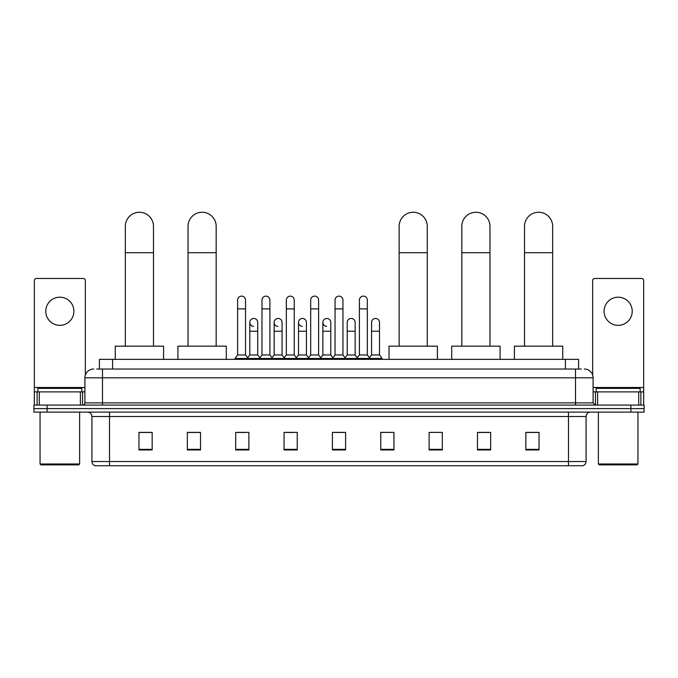 <?xml version="1.0" encoding="UTF-8"?>
<svg xmlns="http://www.w3.org/2000/svg" width="678" height="678" viewBox="0 0 678 678"><rect width="100%" height="100%" fill="white"/><g stroke="black" fill="none" stroke-linecap="round" stroke-linejoin="round"><path stroke-width="1.02" d="M99.412 369.027L99.412 359.357L578.588 359.357L578.588 369.027M96.971 369.027L581.232 369.027M96.768 369.027L102.48 369.027L102.48 377.816L84.894 377.816L84.894 402.876A2.195 2.195 0 0 1 82.699 405.08M93.691 369.027A8.789 8.789 0 0 0 84.894 377.816M584.309 369.027A8.789 8.789 0 0 1 593.106 377.816L593.106 402.876L595.301 405.08M47.087 405.08L33.9 405.08L33.9 408.597L47.087 408.597L33.9 408.597L33.9 412.114L47.087 412.114L47.087 408.597L630.913 408.597L47.087 408.597L47.087 405.08L630.913 405.08L630.913 408.597L644.1 408.597L630.913 408.597L630.913 412.114L47.087 412.114M630.913 412.114L644.1 412.114L644.1 405.08L630.913 405.08M586.072 461.523C585.945 463.633 584.894 465.04 582.902 465.744L568.486 465.744L568.486 461.523L586.072 461.523L586.072 416.504A4.399 4.399 0 0 1 590.462 412.114M568.486 465.744L95.098 465.744A4.399 4.399 0 0 1 91.928 461.523L91.928 416.504C91.674 413.834 90.208 412.368 87.538 412.114M539.027 449.963L539.027 432.378L525.84 432.378L525.84 449.963L539.027 449.963M490.669 449.963L490.669 432.378L477.481 432.378L477.481 449.963L490.669 449.963M442.31 449.963L442.31 432.378L429.123 432.378L429.123 449.963L442.31 449.963M393.952 449.963L393.952 432.378L380.765 432.378L380.765 449.963L393.952 449.963M152.16 449.963L152.16 432.378L138.973 432.378L138.973 449.963L152.16 449.963M200.518 449.963L200.518 432.378L187.331 432.378L187.331 449.963L200.518 449.963M248.877 449.963L248.877 432.378L235.69 432.378L235.69 449.963L248.877 449.963M297.235 449.963L297.235 432.378L284.048 432.378L284.048 449.963L297.235 449.963M345.594 449.963L345.594 432.378L332.406 432.378L332.406 449.963L345.594 449.963M442.31 432.378L429.123 432.462L442.31 432.378M285.896 432.462L294.684 432.462M237.181 432.462L245.978 432.462M393.952 432.378L380.765 432.462L393.952 432.378M334.601 432.462L343.399 432.462M200.518 432.462L187.331 432.462M152.16 432.462L138.973 432.462M490.669 432.462L477.481 432.462M539.027 432.462L525.84 432.462M59.842 297.193A14.069 14.069 0 0 0 45.773 311.261A14.069 14.069 0 0 0 59.842 325.33A14.069 14.069 0 0 0 73.902 311.261A14.069 14.069 0 0 0 59.842 297.193M80.394 405.08L80.394 391.884L39.282 391.884L39.282 405.08M85.335 375.07L85.335 280.658A2.195 2.195 0 0 0 83.14 278.463L36.536 278.463A2.195 2.195 0 0 0 34.341 280.658L34.341 391.884L39.282 391.884M80.394 391.884L84.894 391.884M34.341 405.08L34.341 391.884M78.741 464.862L40.934 464.862L40.053 463.989L79.623 463.989L78.741 464.862M40.053 412.114L40.053 463.989M79.623 412.114L79.623 463.989M81.818 391.884L81.818 388.367L37.858 388.367L37.858 391.884M125.345 346.17L125.345 226.325A14.069 14.069 0 0 1 139.414 212.256A14.069 14.069 0 0 1 153.482 226.325A14.069 14.069 0 0 0 139.414 212.256M153.482 346.17L153.482 226.325M163.593 359.357L163.593 346.17L115.235 346.17L115.235 359.357M188.035 346.17L188.035 226.325A14.069 14.069 0 0 1 202.103 212.256A14.069 14.069 0 0 1 216.172 226.325A14.069 14.069 0 0 0 202.103 212.256M216.172 346.17L216.172 226.325M226.282 359.357L226.282 346.17L177.924 346.17L177.924 359.357M399.139 346.17L399.139 226.325A14.069 14.069 0 0 1 413.207 212.256A14.069 14.069 0 0 1 427.276 226.325A14.069 14.069 0 0 0 413.207 212.256M427.276 346.17L427.276 226.325M437.386 359.357L437.386 346.17L389.028 346.17L389.028 359.357M461.828 346.17L461.828 226.325A14.069 14.069 0 0 1 475.897 212.256A14.069 14.069 0 0 1 489.965 226.325A14.069 14.069 0 0 0 475.897 212.256M489.965 346.17L489.965 226.325M500.076 359.357L500.076 346.17L451.718 346.17L451.718 359.357M524.518 346.17L524.518 226.325A14.069 14.069 0 0 1 538.586 212.256A14.069 14.069 0 0 1 552.655 226.325A14.069 14.069 0 0 0 538.586 212.256M552.655 346.17L552.655 226.325M562.765 359.357L562.765 346.17L514.407 346.17L514.407 359.357M237.622 308.888L245.538 308.888L245.538 354.958L237.622 354.958L237.622 300.091A3.958 3.958 0 0 1 241.826 296.142A3.958 3.958 0 0 1 245.538 300.091A3.958 3.958 0 0 0 241.826 296.142M237.622 354.958L234.986 358.476L234.986 359.357M245.538 354.958L248.173 358.476L234.986 358.476M261.979 354.958L261.979 308.888L269.895 308.888L269.895 354.958L261.979 354.958L259.343 358.476L248.173 358.476L248.173 359.357M261.979 308.888L261.979 300.091A3.958 3.958 0 0 1 266.183 296.142A3.958 3.958 0 0 1 269.895 300.091A3.958 3.958 0 0 0 266.183 296.142M269.895 354.958L272.531 358.476L259.343 358.476L259.343 359.357M286.336 354.958L286.336 308.888L294.244 308.888L294.244 354.958L286.336 354.958L283.692 358.476L272.531 358.476L272.531 359.357M286.336 308.888L286.336 300.091A3.958 3.958 0 0 1 290.54 296.142A3.958 3.958 0 0 1 294.244 300.091A3.958 3.958 0 0 0 290.54 296.142M294.244 354.958L296.888 358.476L283.692 358.476L283.692 359.357M310.685 354.958L310.685 308.888L318.601 308.888L318.601 354.958L310.685 354.958L308.049 358.476L296.888 358.476L296.888 359.357M310.685 308.888L310.685 300.091A3.958 3.958 0 0 1 314.897 296.142A3.958 3.958 0 0 1 318.601 300.091A3.958 3.958 0 0 0 314.897 296.142M318.601 354.958L321.236 358.476L308.049 358.476L308.049 359.357M335.042 354.958L335.042 308.888L342.958 308.888L342.958 354.958L335.042 354.958L332.406 358.476L321.236 358.476L321.236 359.357M335.042 308.888L335.042 300.091A3.958 3.958 0 0 1 339.246 296.142A3.958 3.958 0 0 1 342.958 300.091A3.958 3.958 0 0 0 339.246 296.142M342.958 354.958L345.594 358.476L332.406 358.476L332.406 359.357M359.399 354.958L359.399 308.888L367.315 308.888L367.315 354.958L359.399 354.958L356.764 358.476L345.594 358.476L345.594 359.357M359.399 308.888L359.399 300.091A3.958 3.958 0 0 1 363.603 296.142A3.958 3.958 0 0 1 367.315 300.091A3.958 3.958 0 0 0 363.603 296.142M367.315 354.958L369.951 358.476L356.764 358.476L356.764 359.357M379.494 354.958L379.494 331.22L371.578 331.22L371.578 354.958L379.494 354.958L382.129 358.476L369.951 358.476L369.951 359.357M253.504 326.372A3.958 3.958 0 0 1 249.801 322.423A3.958 3.958 0 0 1 254.004 318.474A3.958 3.958 0 0 1 257.716 322.423L257.716 331.22L249.801 331.22L249.801 322.423M257.716 331.22L257.716 354.958L249.801 354.958L249.801 331.22M249.801 354.958L247.665 357.798M257.716 354.958L259.844 357.798M277.861 326.372A3.958 3.958 0 0 1 274.158 322.423A3.958 3.958 0 0 1 278.361 318.474A3.958 3.958 0 0 1 282.065 322.423L282.065 331.22L274.158 331.22L274.158 322.423M282.065 331.22L282.065 354.958L274.158 354.958L274.158 331.22M274.158 354.958L272.022 357.798M282.065 354.958L284.201 357.798M302.219 326.372A3.958 3.958 0 0 1 298.506 322.423A3.958 3.958 0 0 1 302.719 318.474A3.958 3.958 0 0 1 306.422 322.423L306.422 331.22L298.506 331.22L298.506 322.423M306.422 331.22L306.422 354.958L298.506 354.958L298.506 331.22M298.506 354.958L296.379 357.798M306.422 354.958L308.558 357.798M326.576 326.372A3.958 3.958 0 0 1 322.864 322.423A3.958 3.958 0 0 1 327.067 318.474A3.958 3.958 0 0 1 330.779 322.423L330.779 331.22L322.864 331.22L322.864 322.423M330.779 331.22L330.779 354.958L322.864 354.958L322.864 331.22M322.864 354.958L320.736 357.798M330.779 354.958L332.915 357.798M347.221 322.423A3.958 3.958 0 0 1 351.424 318.474A3.958 3.958 0 0 1 355.136 322.423L355.136 331.22L347.221 331.22L347.221 322.423M355.136 331.22L355.136 354.958L347.221 354.958L347.221 331.22M347.221 354.958L345.085 357.798M355.136 354.958L357.264 357.798M371.578 331.22L371.578 322.423A3.958 3.958 0 0 1 375.781 318.474A3.958 3.958 0 0 1 379.494 322.423L379.494 331.22M371.578 354.958L369.442 357.798M382.129 358.476L382.129 359.357M618.158 297.193A14.069 14.069 0 0 0 604.098 311.261A14.069 14.069 0 0 0 618.158 325.33A14.069 14.069 0 0 0 632.227 311.261A14.069 14.069 0 0 0 618.158 297.193M638.718 405.08L638.718 391.884L597.606 391.884L597.606 405.08M638.718 391.884L643.659 391.884L643.659 280.658A2.195 2.195 0 0 0 641.464 278.463L594.86 278.463A2.195 2.195 0 0 0 592.665 280.658L592.665 375.07M593.106 391.884L597.606 391.884M643.659 391.884L643.659 405.08M637.066 464.862L599.259 464.862L598.377 463.989L637.947 463.989L637.066 464.862M598.377 412.114L598.377 463.989M637.947 412.114L637.947 463.989M640.142 391.884L640.142 388.367L596.182 388.367L596.182 391.884M112.599 369.027L112.599 359.357M565.401 369.027L565.401 359.357M102.48 405.08L102.48 402.876L593.106 402.876M84.894 402.876L102.48 402.876L102.48 377.816L575.52 377.816L575.52 405.08M593.106 377.816L575.52 377.816L575.52 369.027M568.486 412.114L568.486 416.504L91.928 416.504M586.072 416.504L568.486 416.504L568.486 461.523L109.514 461.523L109.514 465.744M91.928 461.523L109.514 461.523L109.514 412.114M345.594 449.353L332.406 449.353M297.235 449.353L284.048 449.353M248.877 449.353L235.69 449.353M200.518 449.353L187.331 449.353M152.16 449.353L138.973 449.353M393.952 449.353L380.765 449.353M442.31 449.353L429.123 449.353M490.669 449.353L477.481 449.353M539.027 449.353L525.84 449.353M84.894 387.494L34.341 387.494M82.555 391.884L82.555 405.08M34.375 391.884L34.375 405.08M37.12 405.08L37.12 391.884M125.345 252.699L153.482 252.699M188.035 252.699L216.172 252.699M399.139 252.699L427.276 252.699M461.828 252.699L489.965 252.699M524.518 252.699L552.655 252.699M643.659 387.494L593.106 387.494M643.625 405.08L643.625 391.884M640.88 391.884L640.88 405.08M595.445 405.08L595.445 391.884M245.538 308.888L245.538 300.091M269.895 308.888L269.895 300.091M294.244 308.888L294.244 300.091M318.601 308.888L318.601 300.091M342.958 308.888L342.958 300.091M367.315 308.888L367.315 300.091"/></g></svg>
